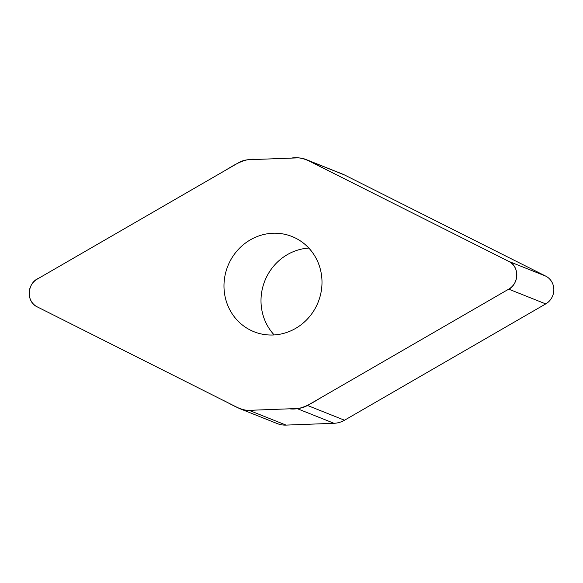 <?xml version="1.0" encoding="UTF-8"?>
<svg xmlns="http://www.w3.org/2000/svg" width="583" height="583" viewBox="0 0 583 583"><rect width="100%" height="100%" fill="white"/><g stroke="black" fill="none" stroke-linecap="round" stroke-linejoin="round"><path stroke-width="0.87" d="M305.776 159.421L342.797 174.179A23.859 22.642 111.7 0 1 344.487 174.944L545.724 276.116A15.785 14.976 111.7 0 1 553.85 289.707A15.785 14.976 111.7 0 1 545.732 303.911L344.517 420.226A23.859 22.642 111.7 0 1 333.979 423.294L286.071 425.102A23.859 22.642 111.7 0 1 277.224 423.579L240.203 408.821A23.859 22.642 -68.3 0 0 249.05 410.337L296.958 408.537A23.859 22.642 -68.3 0 0 307.496 405.462L508.711 289.146A15.785 14.976 -68.3 0 0 516.83 274.943A15.785 14.976 -68.3 0 0 508.704 261.359L307.467 160.179A23.859 22.642 -68.3 0 0 305.776 159.421A23.859 22.642 -68.3 0 0 296.929 157.898L249.021 159.706A23.859 22.642 -68.3 0 0 238.483 162.774L37.268 279.089A15.785 14.976 -68.3 0 0 29.15 293.293A15.785 14.976 -68.3 0 0 37.276 306.884L238.513 408.056A23.859 22.642 -68.3 0 0 240.203 408.821M295.617 238.141A51.26 48.644 111.7 0 1 317.356 304.071A51.26 48.644 111.7 0 1 254.006 331.734A51.26 48.644 111.7 0 1 227.807 266.103A51.26 48.644 111.7 0 1 291.974 236.501A51.26 48.644 111.7 0 1 295.617 238.141M308.822 248.066A51.26 48.644 -68.3 0 0 264.828 280.868A51.26 48.644 -68.3 0 0 274.178 334.934M37.276 306.884C25.798 301.834 27.029 282.748 38.915 278.142L223.996 171.154C234.126 165.157 244.445 157.818 256.513 159.421L291.296 158.117C303.4 155.77 313.333 163.553 323.601 168.29L508.704 261.359C520.182 266.409 518.95 285.488 507.064 290.101L321.984 397.089C311.854 403.079 301.535 410.417 289.467 408.814L254.684 410.126C242.579 412.473 232.646 404.682 222.378 399.945L37.276 306.884M344.487 174.944L307.467 160.179M508.704 261.359L545.724 276.116M508.711 289.146L545.732 303.911M307.496 405.462L344.517 420.226M333.979 423.294L296.958 408.537M249.05 410.337L286.071 425.102"/></g></svg>
